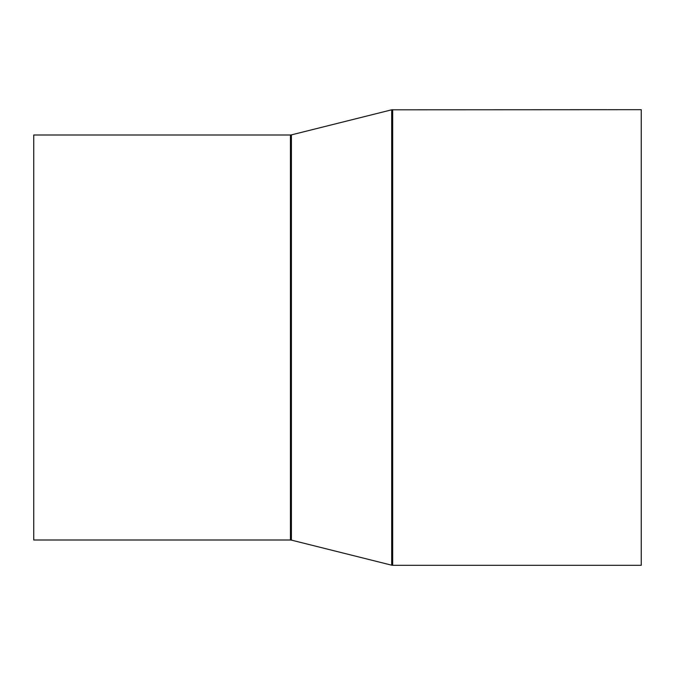 <?xml version="1.0" encoding="UTF-8"?>
<svg xmlns="http://www.w3.org/2000/svg" width="675" height="675" viewBox="0 0 675 675"><rect width="100%" height="100%" fill="white"/><g stroke="black" fill="none" stroke-linecap="round" stroke-linejoin="round"><path stroke-width="1.01" d="M33.75 540L33.75 135L290.427 135L290.427 540L33.75 540M392.673 109.688L392.673 565.312L641.25 565.312L641.25 109.688L391.694 109.806L391.694 565.194L291.406 540.118L291.406 134.882L290.427 135M392.673 565.312L391.694 565.194M291.406 134.882L391.694 109.806M291.406 540.118L290.427 540"/></g></svg>
